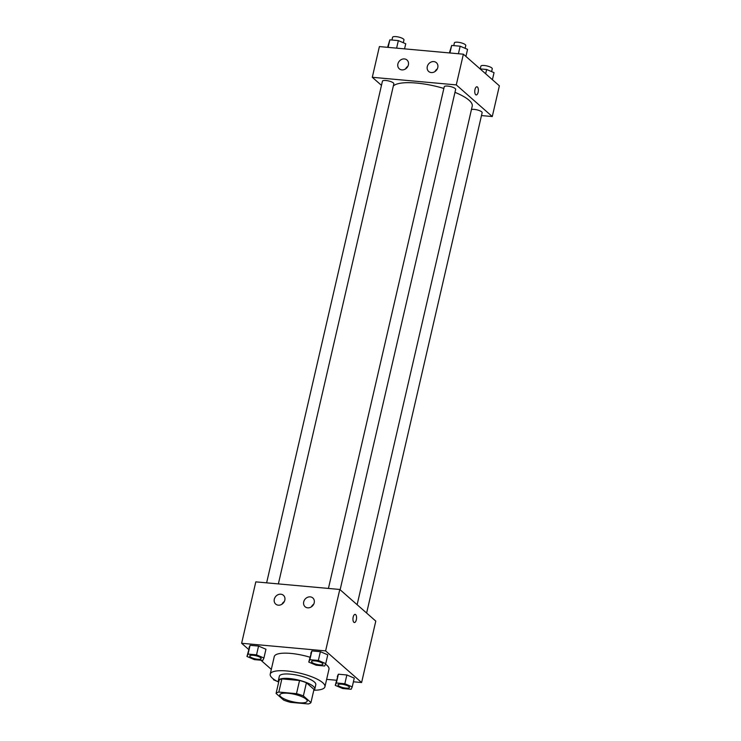 <?xml version="1.0" encoding="UTF-8"?>
<svg xmlns="http://www.w3.org/2000/svg" width="741" height="741" viewBox="0 0 741 741"><rect width="100%" height="100%" fill="white"/><g stroke="black" fill="none" stroke-linecap="round" stroke-linejoin="round"><path stroke-width="1.11" d="M280.922 696.864A14.042 3.816 13 0 1 279.839 694.854A14.042 3.816 13 0 1 294.372 694.289A14.042 3.816 13 0 1 307.191 701.162A14.042 3.816 13 0 1 295.854 702.357A14.042 3.816 13 0 1 280.922 696.864M290.528 702.348L308.2 703.95A18.117 4.928 13 0 0 310.951 702.57L303.375 695.91A18.117 4.928 13 0 0 296.502 693.669L278.829 692.066A18.117 4.928 13 0 0 276.078 693.446L283.655 700.097A18.117 4.928 13 0 0 290.528 702.348M296.502 693.669L299.549 680.507L281.867 678.904L278.829 692.066M281.867 678.904A18.117 4.928 13 0 0 279.116 680.275L276.078 693.446M299.549 680.507A18.117 4.928 13 0 1 306.413 682.748L303.375 695.91M310.951 702.57L313.989 689.408L306.413 682.748M313.795 690.242A18.72 5.094 -167 0 0 314.795 689.056A18.72 5.094 -167 0 0 289.361 678.515A18.72 5.094 -167 0 0 278.32 680.636A18.72 5.094 -167 0 0 278.69 682.137M278.32 680.636L279.329 676.246A18.72 5.094 13 0 1 290.37 674.134A18.72 5.094 13 0 1 315.805 684.665L314.795 689.056M278.662 682.1A28.075 7.642 13 0 1 272.373 678.172A28.075 7.642 13 0 1 270.215 674.143A28.075 7.642 13 0 1 299.29 673.013A28.075 7.642 13 0 1 324.929 686.777A28.075 7.642 13 0 1 313.841 690.223M270.215 674.143L274.263 656.591A28.075 7.642 13 0 1 309.895 657.211M325.494 664.149A28.075 7.642 13 0 1 328.976 669.225L324.929 686.777M353.411 681.785L361.608 682.535L325.614 650.894L241.631 643.281L248.587 649.403M260.897 660.212L271.308 669.373M326.633 679.367L336.442 680.247M263.926 658.008L265.954 649.236L258.563 646.078L250.078 645.309L246.957 656.47L254.348 659.62L262.833 660.388L263.926 658.008L256.534 654.859L248.05 654.09L246.957 656.47M325.744 663.612L327.763 654.831L320.371 651.682L311.887 650.913L308.765 662.074L316.157 665.223L324.651 665.992L325.744 663.612L318.352 660.453L309.858 659.685L308.765 662.074M352.234 686.898L354.254 678.117L346.862 674.968L338.378 674.199L335.256 685.36L342.648 688.509L351.141 689.278L352.234 686.898L344.843 683.739L336.349 682.97L335.256 685.36M354.383 622.523A4.094 1.778 95.2 0 0 356.328 619.837A4.094 1.778 -84.8 0 1 354.383 622.523A4.094 1.778 -84.8 0 1 352.985 618.29A4.094 1.778 -84.8 0 1 355.124 614.372A4.094 1.778 -84.8 0 1 356.328 619.837A4.094 1.778 95.2 0 0 355.124 614.372M325.614 650.894L339.795 589.466L375.789 621.106L361.608 682.535M339.795 589.466L255.812 581.861L241.631 643.281M310.22 596.866A5.854 5.02 131.3 0 1 312.822 597.959A5.854 5.02 131.3 0 1 312.73 605.666A5.854 5.02 131.3 0 1 305.097 606.74A5.854 5.02 131.3 0 1 304.264 600.377A5.854 5.02 131.3 0 1 310.22 596.866M280.83 594.208A5.854 5.02 131.3 0 1 283.423 595.292A5.854 5.02 131.3 0 1 283.34 603.007A5.854 5.02 131.3 0 1 275.698 604.082A5.854 5.02 131.3 0 1 274.865 597.718A5.854 5.02 131.3 0 1 280.83 594.208M313.721 604.193A5.854 5.02 -48.7 0 0 311.396 606.833M284.322 601.535A5.854 5.02 -48.7 0 0 282.006 604.174M393.323 86.012A40.996 11.152 13 0 1 443.859 88.448M454.965 92.338A40.996 11.152 13 0 1 472.23 106.139L357.125 604.702M328.43 588.437L444.248 86.762A5.854 1.593 13 0 1 450.306 86.521A5.854 1.593 13 0 1 455.65 89.392L340.128 589.762M266.621 582.834L382.439 81.158A5.854 1.593 13 0 1 388.497 80.926A5.854 1.593 13 0 1 393.841 83.789L278.375 583.899M471.452 109.501A5.854 1.593 13 0 1 478.047 110.14A5.854 1.593 13 0 1 482.141 112.678L366.619 613.048M372.297 77.296L456.28 84.9L463.375 54.195L379.392 46.581L372.297 77.296L381.467 85.354M481.474 115.568L492.274 116.541L456.28 84.9M437.783 67.551A5.854 5.02 131.3 0 1 433.967 72.099A5.854 5.02 131.3 0 1 428.678 71.469A5.854 5.02 131.3 0 1 427.844 65.097A5.854 5.02 131.3 0 1 433.8 61.586A5.854 5.02 131.3 0 1 436.393 62.679A5.854 5.02 131.3 0 1 437.783 67.551M397.889 63.939A5.854 5.02 131.3 0 1 404.41 58.928A5.854 5.02 131.3 0 1 407.004 60.021A5.854 5.02 131.3 0 1 406.911 67.727A5.854 5.02 131.3 0 1 399.279 68.802A5.854 5.02 131.3 0 1 397.889 63.939M492.274 116.541L499.369 85.826L463.375 54.195M437.292 68.922A5.854 5.02 -48.7 0 0 434.976 71.562M407.902 66.255A5.854 5.02 -48.7 0 0 405.577 68.894M475.676 94.7A4.094 1.778 -84.8 0 1 474.87 90.078A4.094 1.778 -84.8 0 1 476.926 86.78A4.094 1.778 -84.8 0 1 478.325 91.023A4.094 1.778 -84.8 0 1 476.185 94.941A4.094 1.778 -84.8 0 1 475.676 94.7M476.185 94.941A4.094 1.778 95.2 0 0 478.325 91.023A4.094 1.778 95.2 0 0 476.926 86.78M492.413 79.713L494.043 72.646L486.652 69.487L480.103 68.894M486.652 69.487L485.661 73.776M480.242 68.913L480.872 66.171A5.854 1.593 13 0 1 486.93 65.94A5.854 1.593 13 0 1 492.265 68.802L491.616 71.608M404.558 48.86L405.744 43.756L398.352 40.607L389.859 39.838L387.589 47.322M398.352 40.607L396.611 48.146M389.859 39.838L388.127 47.378M391.933 40.023L392.573 37.282A5.854 1.593 13 0 1 398.621 37.05A5.854 1.593 13 0 1 403.965 39.912L403.317 42.728M465.922 56.427L467.552 49.36L460.161 46.201L451.677 45.433L449.398 52.926M460.161 46.201L458.42 53.741M451.677 45.433L449.935 52.972M453.751 45.627L454.381 42.885A5.854 1.593 13 0 1 460.439 42.654A5.854 1.593 13 0 1 465.774 45.516L465.126 48.322M273.698 679.219L273.448 679.756L277.199 681.359M273.586 679.145L273.448 679.756M338.044 684.814L338.035 684.841A5.854 1.593 13 0 1 338.044 684.814A5.854 1.593 13 0 1 344.102 684.573A5.854 1.593 13 0 1 349.446 687.444A5.854 1.593 13 0 1 349.437 687.463A5.854 1.593 13 0 1 344.713 687.972A5.854 1.593 13 0 1 338.489 685.684A5.854 1.593 13 0 1 338.035 684.841A5.854 1.593 13 0 1 344.093 684.61A5.854 1.593 13 0 1 349.437 687.481L349.437 687.481M354.254 678.117L346.862 674.968L344.843 683.739M346.862 674.968L338.378 674.199L336.349 682.97M338.378 674.199L337.285 676.579M249.736 655.961L249.745 655.924A5.854 1.593 13 0 1 249.745 655.924A5.854 1.593 13 0 1 255.802 655.692A5.854 1.593 13 0 1 261.147 658.554A5.854 1.593 13 0 1 261.138 658.573L261.138 658.592A5.854 1.593 13 0 1 256.405 659.092A5.854 1.593 13 0 1 250.189 656.804A5.854 1.593 13 0 1 249.736 655.961A5.854 1.593 13 0 1 255.793 655.72A5.854 1.593 13 0 1 261.138 658.592M265.954 649.236L258.563 646.078L256.534 654.859M258.563 646.078L250.078 645.309L248.05 654.09M250.078 645.309L248.985 647.699M311.544 661.556L311.553 661.528A5.854 1.593 13 0 1 311.553 661.528A5.854 1.593 13 0 1 317.611 661.287A5.854 1.593 13 0 1 322.956 664.158A5.854 1.593 13 0 1 322.946 664.177A5.854 1.593 13 0 1 318.222 664.686A5.854 1.593 13 0 1 311.998 662.398A5.854 1.593 13 0 1 311.544 661.556A5.854 1.593 13 0 1 317.602 661.324A5.854 1.593 13 0 1 322.946 664.186L322.946 664.186M327.763 654.831L320.371 651.682L318.352 660.453M320.371 651.682L311.887 650.913L309.858 659.685M311.887 650.913L310.794 653.293"/></g></svg>
